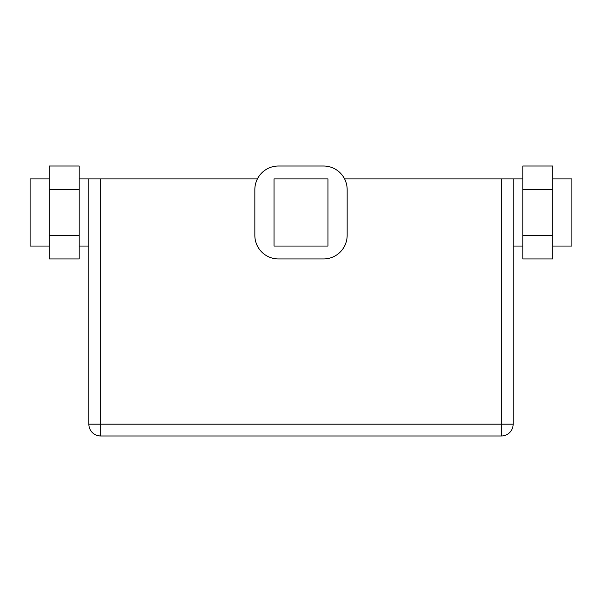 <?xml version="1.0" encoding="UTF-8"?>
<svg xmlns="http://www.w3.org/2000/svg" width="602" height="602" viewBox="0 0 602 602"><rect width="100%" height="100%" fill="white"/><g stroke="black" fill="none" stroke-linecap="round" stroke-linejoin="round"><path stroke-width="0.9" d="M552.786 246.045L571.9 246.045L571.9 178.914L552.786 178.914M327.97 178.914L274.03 178.914L274.03 246.045L327.97 246.045L327.97 178.914M49.214 178.914L30.1 178.914L30.1 246.045L49.214 246.045M522.814 178.914L344.592 178.914M257.408 178.914L79.186 178.914M552.786 235.344L552.786 258.943L522.814 258.943L522.814 166.017L552.786 166.017L552.786 235.344L522.814 235.344M522.814 246.045L513.145 246.045M513.145 424.184A11.799 11.799 0 0 1 501.346 435.983L501.346 424.184L513.145 424.184A11.799 11.799 0 0 1 501.346 435.983A11.799 11.799 0 0 0 513.145 424.184L513.145 178.914M96.373 435.178L96.839 435.351M98.728 435.825L100.654 435.983L100.654 424.184L88.855 424.184L88.855 178.914M501.346 435.983L100.654 435.983A11.799 11.799 0 0 1 88.855 424.184A11.799 11.799 0 0 0 100.654 435.983M88.855 246.045L79.186 246.045M278.44 166.017A23.598 23.598 0 0 0 254.842 189.615L254.842 235.344A23.598 23.598 0 0 0 278.44 258.943L323.56 258.943A23.598 23.598 0 0 0 347.158 235.344L347.158 189.615A23.598 23.598 0 0 0 323.56 166.017L278.44 166.017L323.56 166.017M79.186 235.344L79.186 258.943L49.214 258.943L49.214 166.017L79.186 166.017L79.186 235.344L49.214 235.344M501.346 178.914L501.346 424.184L100.654 424.184L100.654 178.914M49.214 189.615L79.186 189.615M552.786 189.615L522.814 189.615"/></g></svg>
